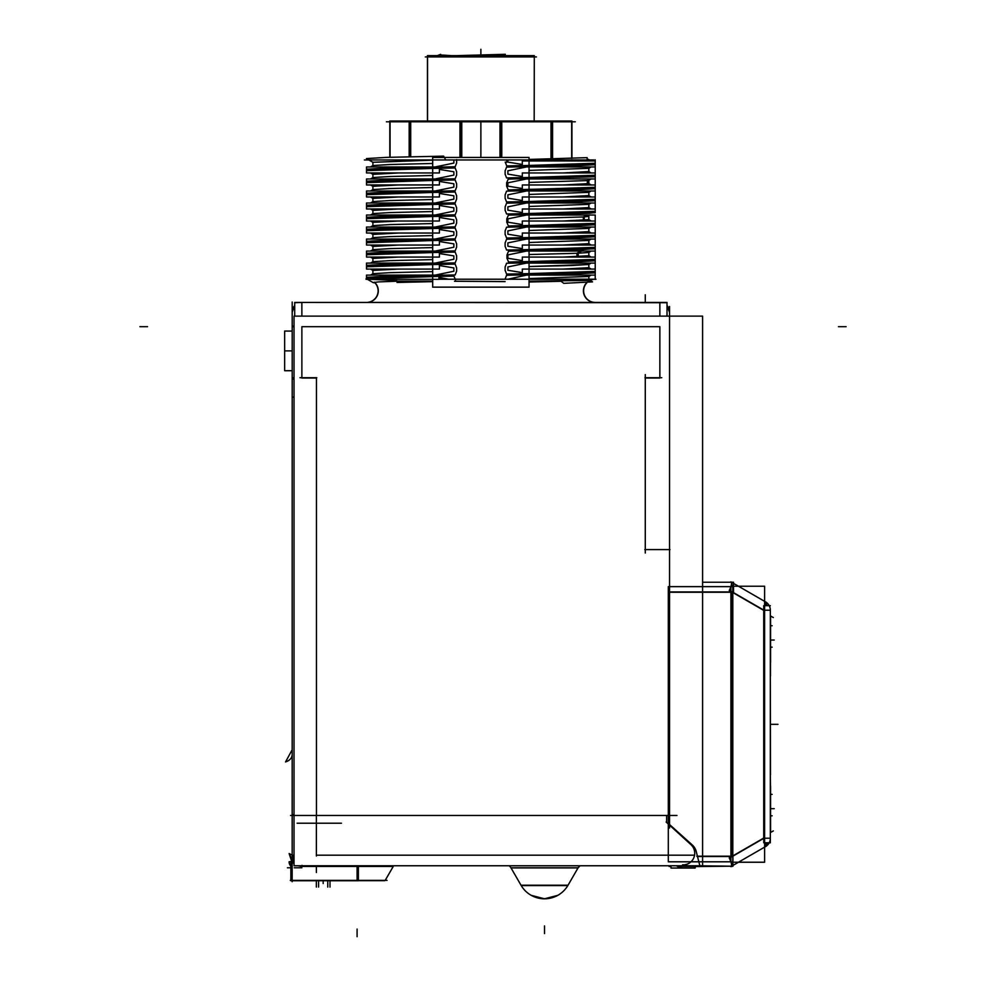 <?xml version="1.0" encoding="UTF-8"?>
<svg xmlns="http://www.w3.org/2000/svg" width="986" height="986" viewBox="0 0 986 986"><rect width="100%" height="100%" fill="white"/><g stroke="black" fill="none" stroke-linecap="round" stroke-linejoin="round"><path stroke-width="1.48" d="M667.781 306.535L669.543 312.118A9.687 9.687 0 0 0 667.017 305.586L669.543 312.118A9.687 9.687 0 0 0 667.017 305.586L669.543 312.414M659.856 326.686L659.856 378.045L645.275 378.045L645.275 549.596L645.275 378.045L659.856 378.045L659.856 326.686L301.876 326.686L659.856 326.686M301.876 378.045L301.876 326.686L301.876 378.045L316.457 378.045L316.457 815.459L316.457 378.045L301.876 378.045M692.184 844.866L669.543 824.53L692.184 844.866A13.57 13.57 0 0 1 696.264 851.608A13.57 13.57 0 0 0 692.184 844.866M697.509 856.514L696.264 851.608L697.509 856.514L730.922 856.514L697.509 856.514M731.575 591.933L731.587 856.908L731.575 591.933M733.51 582.245L731.575 582.245L732.191 586.226L731.575 582.245L733.51 582.245L733.51 592.241L668.286 592.241M766.43 602.446A9.687 9.687 180 0 1 769.191 605.663A9.687 9.687 180 0 0 766.43 602.446M770.337 610.42A9.687 9.687 0 0 0 770.337 610.223L763.953 610.223L763.953 838.223L770.337 838.223A9.687 9.687 180 0 1 765.309 846.715L766.171 846.235A9.687 2.909 -120 0 0 766.541 842.783M765.493 846.617L764.606 847.159L765.493 846.617A9.687 2.909 -120 0 0 765.765 842.783A9.687 2.909 -120 0 1 765.493 846.617L730.885 866.595A9.687 2.909 -120 0 0 731.02 862.22M769.216 842.783L766.344 846.087L769.216 842.783A9.687 9.687 180 0 1 766.43 846A9.687 9.687 180 0 0 769.191 842.783A9.687 9.687 180 0 1 766.43 846L769.191 842.783A9.687 9.687 0 0 1 765.728 846.506A9.687 9.687 0 0 0 769.216 842.783A9.687 9.687 0 0 1 765.728 846.506L765.728 846.506M731.674 866.139L732.191 862.22L731.674 866.139M699.974 866.201L731.267 866.201L696.819 865.757M696.819 856.205L732.943 856.205L732.943 866.201L680.167 866.238M294.025 814.658L292.164 814.658L292.189 397.284L294.025 396.976L292.189 397.284L292.176 815.459M292.189 378.045L292.189 326.686L294.025 326.686L292.189 326.686L292.189 378.045L294.025 378.045L292.189 378.045M292.189 312.414L292.189 312.118A9.687 9.687 0 0 1 294.715 305.586L292.189 312.118A9.687 9.687 0 0 1 294.715 305.586L294.604 305.709M292.189 377.823L292.189 370.909L292.189 377.823L294.025 377.724M292.189 749.717L292.189 397.358L292.189 749.717L285.57 761.919C289.798 760.539 292.004 758.037 292.189 754.401L292.189 754.45M292.398 857.352L292.694 858.362L292.398 857.352M292.164 880.387L292.164 855.195L292.164 861.789L294.025 863.613L292.164 861.789L292.164 880.387M580.064 865.757A5.817 5.817 0 0 0 578.092 867.791L510.945 867.791L578.092 867.791A5.817 5.817 0 0 1 580.064 865.757A5.817 5.817 0 0 0 578.03 867.902L580.064 865.757M765.765 605.663A9.687 2.909 -60 0 0 765.493 601.83L765.493 601.83A9.687 2.909 -60 0 1 765.765 605.663M432.681 281.133L397.444 281.133L395.817 280.369L370.514 279.346L395.817 280.369L397.444 281.133L432.681 281.133M367.223 302.394A11.598 11.598 0 0 0 374.298 282.218A11.598 11.598 0 0 1 367.223 302.394L595.717 302.394A11.598 11.573 -90 0 1 594.989 302.419M438.943 279.223L595.088 279.223A11.598 11.598 0 0 0 583.626 290.537A11.598 11.598 0 0 0 594.509 302.394A11.598 11.598 0 0 1 587.101 282.526A11.598 11.598 0 0 0 594.509 302.394L595.717 302.394M590.035 280.443L529.051 281.133L590.035 280.443L592.549 281.873L563.733 283.339L560.874 281.109M505.115 281.602L454.509 281.244L505.115 281.602M507.876 159.954L507.876 162.111L522.321 164.465L507.876 162.111L507.876 159.954M527.202 166.733L527.202 165.549L527.202 166.733M527.202 166.807L507.876 170.8L507.876 174.128L522.321 176.482L507.876 174.128L507.876 170.8L527.202 166.807M527.202 178.749L527.202 177.566L527.202 178.749M527.202 178.823L507.876 182.817L507.876 186.144L522.321 188.499L507.876 186.144L507.876 182.817L527.202 178.823M527.202 190.766L527.202 189.583L527.202 190.766M527.202 190.84L507.876 194.834L507.876 198.161L522.321 200.515L507.876 198.161L507.876 194.834L527.202 190.84M527.202 202.783L527.202 201.6L527.202 202.783M527.202 202.857L507.876 206.85L507.876 210.178L522.321 212.532L507.876 210.178L507.876 206.85L527.202 202.857M527.202 214.8L527.202 213.617L527.202 214.8M527.202 214.874L507.876 218.867L507.876 222.195L522.321 224.549L507.876 222.195L507.876 218.867L527.202 214.874M527.202 226.817L527.202 225.634L527.202 226.817M527.202 226.891L507.876 230.884L507.876 234.212L522.321 236.566L507.876 234.212L507.876 230.884L527.202 226.891M527.202 238.846L527.202 237.651L527.202 238.846M527.202 238.908L507.876 242.901L507.876 246.229L522.321 248.583L507.876 246.229L507.876 242.901L527.202 238.908M527.202 250.863L527.202 249.668L527.202 250.863M527.202 250.925L507.876 254.918L507.876 258.246L522.321 260.6L507.876 258.246L507.876 254.918L527.202 250.925M527.202 262.88L527.202 261.684L527.202 262.88M527.202 262.942L507.876 266.935L507.876 270.263L522.321 272.617L507.876 270.263L507.876 266.935L527.202 262.942M527.202 274.897L527.202 273.701L527.202 274.897M527.202 274.971L507.876 279.223L527.202 274.971M448.84 279.223L438.943 277.485L448.84 279.223M434.543 276.487L434.543 275.304L434.543 276.487M434.543 275.23L453.856 271.236L453.856 267.909L439.411 265.554L453.856 267.909L453.856 271.236L434.543 275.23M434.543 263.287L434.543 264.47L434.543 263.287M434.543 263.213L453.856 259.219L453.856 255.892L439.411 253.538L453.856 255.892L453.856 259.219L434.543 263.213M434.543 252.453L434.543 251.27L434.543 252.453M434.543 251.196L453.856 247.203L453.856 243.875L439.411 241.521L453.856 243.875L453.856 247.203L434.543 251.196M434.543 240.436L434.543 239.253L434.543 240.436M434.543 239.179L453.856 235.186L453.856 231.858L439.411 229.504L453.856 231.858L453.856 235.186L434.543 239.179M434.543 228.419L434.543 227.224L434.543 228.419M434.543 227.162L453.856 223.169L453.856 219.841L439.411 217.487L453.856 219.841L453.856 223.169L434.543 227.162M434.543 216.402L434.543 215.207L434.543 216.402M434.543 215.145L453.856 211.152L453.856 207.824L439.411 205.47L453.856 207.824L453.856 211.152L434.543 215.145M434.543 204.385L434.543 203.19L434.543 204.385M434.543 203.128L453.856 199.135L453.856 195.807L439.411 193.453L453.856 195.807L453.856 199.135L434.543 203.128M434.543 192.369L434.543 191.173L434.543 192.369M434.543 191.099L453.856 187.118L453.856 183.79L439.411 181.436L453.856 183.79L453.856 187.118L434.543 191.099M434.543 180.352L434.543 179.156L434.543 180.352M434.543 179.082L453.856 175.089L453.856 171.774L439.411 169.419L453.856 171.774L453.856 175.089L434.543 179.082M434.543 168.335L434.543 167.139L434.543 168.335M434.543 167.065L453.856 163.072L453.856 159.954L453.856 163.072L434.543 167.065M586.929 159.954L563.018 160.94L586.929 159.954M432.681 163.479L389.926 164.514L372.942 165.537L370.502 166.954L372.942 165.537L389.852 164.514L432.681 163.479M372.918 162.32L432.681 160.151L372.893 162.271L372.893 165.599M456.641 171.798L455.162 167.965L390.271 169.284L366.521 170.64L432.681 168.433L366.521 170.615L366.558 169.222L385.366 168.162L432.681 167.102L366.73 169.161M372.893 174.325L370.502 172.944L372.893 174.325L398.714 172.944L372.942 174.349M432.681 175.496L389.926 176.531L372.942 177.554L370.502 178.971L372.942 177.554L389.852 176.531L432.681 175.496M456.641 183.815L455.162 179.982L390.271 181.301L366.521 182.656L432.681 180.45L366.521 182.632L366.558 181.239L385.366 180.179L432.681 179.119L366.743 181.177M398.714 184.961L372.893 186.305L398.714 184.961M432.681 187.513L389.926 188.548L372.942 189.571L370.502 190.988L372.942 189.571L389.852 188.548L432.681 187.513M456.641 195.832L455.162 191.999L390.271 193.318L366.521 194.673L432.681 192.467L366.521 194.649L366.558 193.256L385.366 192.196L432.681 191.136L366.73 193.194M372.942 198.383L398.714 196.978L372.893 198.322L372.893 201.649M432.681 199.529L389.926 200.565L372.942 201.588L370.502 203.005L372.942 201.588L389.852 200.565L432.681 199.529M456.641 207.849L455.162 204.016L390.271 205.334L366.521 206.69L432.681 204.496L366.521 206.666L366.558 205.273L385.366 204.213L432.681 203.153L366.73 205.211M372.893 210.375L370.502 208.995L372.893 210.375L398.714 208.995L372.942 210.4M432.681 211.546L389.926 212.582L372.942 213.605L370.502 215.022L372.942 213.605L389.852 212.582L432.681 211.546M456.641 219.866L455.162 216.033L390.271 217.351L366.521 218.707L432.681 216.513L366.521 218.682L366.558 217.29L385.366 216.23L432.681 215.17L366.743 217.228M398.714 221.012L372.893 222.355L398.714 221.012M432.681 223.563L389.926 224.598L372.942 225.621L370.502 227.039L372.942 225.621L389.852 224.598L432.681 223.563M456.641 231.883L455.162 228.049L390.271 229.368L366.521 230.724L432.681 228.53L366.521 230.699L366.558 229.307L385.366 228.247L432.681 227.187L366.73 229.245M372.942 234.434L398.714 233.029L372.893 234.372L372.893 237.7M432.681 235.58L389.926 236.615L372.942 237.638L370.502 239.056L372.942 237.638L389.852 236.615L432.681 235.58M456.641 243.899L455.162 240.066L390.271 241.385L366.521 242.741L432.681 240.547L366.521 242.716L366.558 241.323L385.366 240.264L432.681 239.204L366.73 241.262M372.893 246.426L370.502 245.046L372.893 246.426L398.714 245.046L372.942 246.451M432.681 247.597L389.926 248.632L372.942 249.655L370.502 251.073L372.942 249.668L389.852 248.632L432.681 247.597M456.641 255.916L455.162 252.083L390.271 253.402L366.521 254.758L432.681 252.564L366.521 254.733L366.558 253.34L385.366 252.28L432.681 251.22L366.743 253.279M398.714 257.063L372.893 258.406L398.714 257.063M432.681 259.614L389.926 260.649L372.93 261.684L370.502 263.089L372.942 261.684L389.852 260.649L432.681 259.614M456.641 267.933L455.162 264.1L390.271 265.419L366.521 266.775L432.681 264.581L366.521 266.75L366.558 265.357L385.366 264.297L432.681 263.237L366.73 265.296M398.714 269.079L372.893 270.423L398.714 269.079M432.681 271.631L389.926 272.666L372.93 273.701L370.502 275.106L372.942 273.701L389.852 272.666L432.681 271.631M366.607 278.841L432.681 276.598L366.521 278.767L366.558 277.374L385.366 276.314L432.681 275.267L367.125 277.239M588.802 276.487L529.051 278.557L588.802 276.487M505.091 270.238L506.582 274.071L571.461 272.752L595.224 271.396L529.051 273.603L595.224 271.421L595.174 272.814L576.379 273.874L529.051 274.934L595.002 272.875M588.79 267.687L563.018 269.092L588.839 267.773L588.852 264.421M588.802 264.47L529.051 266.54L571.818 265.505L588.79 264.482L591.23 263.065L588.79 264.482M583.527 260.279L529.051 261.573L595.224 259.404L595.174 260.797L576.379 261.857L529.051 262.917L595.002 260.859M588.852 255.731L563.018 257.075L578.56 257.075L588.852 255.731L588.852 252.404M577.808 253.279L581.272 251.048L577.808 253.279L529.051 254.524L577.808 253.279L577.808 256.606L577.808 253.279L588.79 252.465L591.23 251.048L588.667 252.539M583.527 249.594L529.051 250.9L595.174 248.78M505.091 246.204L506.582 250.037L571.461 248.719L595.224 247.363L529.051 249.557L595.224 247.387L595.211 248.743L595.224 245.058L522.321 245.058L522.321 250.949M588.852 240.387L588.852 243.715L563.018 245.058L588.79 243.653M588.802 240.436L529.051 242.507L588.802 240.436M505.091 234.187L506.582 238.02L571.461 236.702L595.224 235.346L529.051 237.54L595.224 235.371L595.174 236.763L576.379 237.823L529.051 238.883L595.002 236.825M588.79 231.636L563.018 233.041L588.79 231.636M588.802 228.419L529.051 230.49L588.802 228.419M589.973 223.933L529.051 225.523L595.224 223.354L595.174 224.746L576.379 225.806L529.051 226.866L595.002 224.808M588.839 219.644L591.23 221.024L588.839 219.644L563.018 221.024L583.897 220.26L585.166 221.024L583.897 220.26L583.897 216.932L529.051 218.473L583.897 216.932L583.897 220.26M589.973 213.247L529.051 214.849L595.174 212.729M505.091 210.154L506.582 213.987L571.461 212.668L595.224 211.312L529.051 213.506L595.224 211.337L595.224 212.668L595.224 209.007L522.321 209.007L522.321 214.899M588.79 207.602L563.018 209.007L588.79 207.602M588.802 204.385L529.051 206.456L588.802 204.385M505.091 198.137L506.582 201.97L571.461 200.651L595.224 199.295L529.051 201.489L595.224 199.32L595.174 200.713L576.379 201.773L529.051 202.833L595.002 200.774M588.79 195.585L563.018 196.99L588.79 195.585M588.802 192.369L529.051 194.439L588.802 192.369M593.757 187.697L529.051 189.472L595.224 187.303L595.174 188.696L576.379 189.756L529.051 190.803L595.002 188.757M588.839 183.593L591.23 184.974L588.839 183.593L563.018 184.974L587.607 183.914L589.418 184.974L587.607 183.914L587.607 180.586L529.051 182.422L587.607 180.586L587.607 183.914M529.051 178.786L595.224 176.617L529.051 178.786M505.091 174.103L506.582 177.936L571.461 176.617L595.224 175.261L529.051 177.455L595.224 175.286L595.224 176.617M588.852 168.286L588.852 171.601L563.018 172.957L588.79 171.552M588.802 168.335L529.051 170.405L588.802 168.335M505.226 162.086L506.718 165.907L571.498 164.6L595.224 163.245L529.051 165.438L595.224 163.269L595.174 164.662L576.379 165.71L529.051 166.77L595.002 164.724M588.839 183.63L588.839 180.302L587.607 180.586L590.417 178.947L587.607 180.586M588.839 219.681L588.839 216.353L583.897 216.932L587.089 214.997L583.897 216.932M460.758 121.796L460.758 157.452L460.758 121.796M500.974 121.796L500.974 157.452L500.974 121.796M410.176 121.796L410.176 156.786L410.176 121.796M551.556 121.796L551.556 158.943L551.556 121.796M427.554 121.031L427.554 55.635L534.289 55.635L534.178 121.031M427.443 121.031L427.443 55.635L427.443 121.031M667.017 302.727L294.715 302.419L294.715 316.124M669.543 306.51L669.543 597.528M702.599 316.124L294.025 316.124L294.025 865.757L702.599 865.757L702.599 316.124L702.599 582.245L732.808 582.245M676.975 815.459L290.537 815.459M341.464 823.211L297.119 823.211M669.543 827.993L669.543 648.036M668.298 586.645L732.808 586.645L732.808 861.801L668.298 861.801L668.298 586.645M730.922 581.9L730.885 581.851A9.687 2.909 -60 0 1 731.242 582.245L702.599 582.245L731.267 582.245M766.171 602.249L730.885 581.851A9.687 2.909 120 0 1 731.02 586.226M763.731 610.223L770.337 610.223A9.687 9.687 0 0 0 765.309 601.731M764.606 862.22L730.922 862.22L730.922 586.226L764.606 586.226L764.606 862.257L738.465 862.257L732.943 865.437L738.526 862.22M770.337 609.989L770.337 842.82L769.191 842.82A9.687 9.687 180 0 1 766.43 846.037A9.687 2.909 60 0 1 766.171 846.259L764.606 847.159M770.547 831.173L770.547 807.251L770.571 831.062M770.337 838.47L770.337 842.82M770.571 786.249L770.571 810.048L770.547 786.162M770.337 811.663L770.337 805.611M770.337 643.032L770.337 636.981M770.337 842.783L763.731 842.783L763.731 605.663L770.337 605.663M770.547 662.518L770.547 638.608L770.571 662.432M770.571 617.618L770.571 641.418M730.922 861.912A9.687 2.909 -120 0 0 729.246 857.968L764.52 837.595M732.943 866.201L731.575 866.201M700.048 866.497L696.19 851.325M700.097 866.238L731.242 866.238L700.097 866.238M695.192 865.757L695.192 868.05L670.985 868.05L670.985 865.757M731.267 866.201L694.23 866.571L694.23 865.757M692.061 844.768A13.57 13.57 180 0 1 696.301 851.768M666.154 822.053L691.433 845.101M682.546 864.87A11.635 11.635 0 0 0 690.52 844.287M700.097 866.571L694.23 866.595M670.985 866.447L669.075 866.447L669.075 865.757L669.075 866.423L670.985 866.423M732.943 866.238L730.885 866.632A9.687 2.909 60 0 1 730.823 866.669L730.897 866.62M770.337 838.026A9.687 9.687 180 0 1 770.337 838.223L763.953 838.223L732.82 856.205L763.953 838.223L763.953 610.223L732.82 592.241L763.953 610.223L770.337 610.223M316.876 815.459L291.671 815.459M292.189 302.049L292.189 825.528M301.396 302.431L294.715 302.727M293.323 307.558L292.189 307.62L292.189 311.896M292.189 311.946L292.25 311.009M667.017 302.431L660.337 302.431M667.017 302.419L667.017 316.124M661.779 377.712L644.955 377.712M669.543 312.007L669.482 311.009M292.189 397.358L292.189 379.068L294.025 379.068M292.189 326.169L294.025 326.169M316.777 377.712L299.954 377.712M284.646 331.074L284.646 332.011L284.646 331.074L292.189 331.074L284.646 331.037L284.646 370.724L292.189 370.724M284.646 370.724L292.189 370.674M284.646 370.674L284.646 369.75M292.176 855.675L294.025 855.984M292.164 814.153L292.164 881.694M294.025 861.185L292.176 855.984L294.025 860.901M294.025 863.748L289.132 853.556L292.164 855.072M302.012 865.338L302.061 866.447L297.735 865.757M358.201 865.757L358.201 866.447L300.742 866.447L300.742 865.757M355.958 866.447L393.254 866.447A2.909 2.909 0 0 1 393.747 865.757L393.254 866.447M289.132 853.556L291.708 861.419M290.303 880.387L387.054 880.387M290.858 861.801L289.132 861.727A5.941 5.941 0 0 0 290.858 866.164M358.386 866.337L358.386 880.757L290.858 880.757L290.858 861.419M385.181 880.387L393.476 866.053M356.217 880.671L384.676 880.671M578.03 867.902L511.007 867.902A5.817 5.817 0 0 0 508.986 865.757M578.301 867.446L567.825 885.588L521.224 885.588L510.748 867.446M520.472 884.245A27.14 27.14 0 0 0 568.577 884.245M692.628 845.273L669.087 824.123M694.723 866.078L694.723 867.927M682.817 867.803L694.957 867.803M676.47 865.757A11.598 11.598 0 0 0 683.421 867.803M766.541 605.663A9.687 2.909 120 0 0 766.171 602.224A9.687 2.909 120 0 0 766.097 602.187L765.728 601.965M764.52 610.852L729.246 590.491A9.687 2.909 120 0 0 730.922 586.547M770.473 786.236L770.337 774.799M770.337 676.002L770.473 774.799M770.473 676.002L770.473 662.444M529.051 287.136L529.051 157.452L432.681 157.452L432.681 287.136L529.051 287.136M587.151 160.052L587.151 157.649L529.051 159.424M506.693 159.855L506.693 162.259M364.389 159.954L593.942 159.954M456.617 159.584L456.617 163.146M456.641 162.949L455.162 166.782L392.317 168.039L366.521 169.444M439.411 166.954L366.521 166.954L366.521 172.944L439.411 172.944L439.411 167.053M456.617 171.601L456.617 175.163M456.641 174.966L455.162 178.799L392.317 180.056L366.521 181.461M439.411 178.971L366.521 178.971L366.521 184.961L439.411 184.961L439.411 179.07M456.617 183.618L456.617 187.18M456.641 186.983L455.162 190.816L392.317 192.073L366.521 193.478M439.411 190.988L366.521 190.988L366.521 196.978L439.411 196.978L439.411 191.087M456.617 195.635L456.617 199.197M456.641 198.999L455.162 202.833L392.317 204.09L366.521 205.495M439.411 203.005L366.521 203.005L366.521 208.995L439.411 208.995L439.411 203.104M456.617 207.652L456.617 211.214M456.641 211.029L455.162 214.849L392.317 216.107L366.521 217.512M439.411 215.022L366.521 215.022L366.521 221.012L439.411 221.012L439.411 215.121M456.617 219.668L456.617 223.23M456.641 223.046L455.162 226.866L392.317 228.123L366.521 229.528M439.411 227.039L366.521 227.039L366.521 233.029L439.411 233.029L439.411 227.137M456.617 231.685L456.617 235.247M456.641 235.062L455.162 238.883L392.317 240.14L366.521 241.545M439.411 239.056L366.521 239.056L366.521 245.046L439.411 245.046L439.411 239.154M456.617 243.702L456.617 247.264M456.641 247.079L455.162 250.9L392.317 252.157L366.521 253.562M439.411 251.073L366.521 251.073L366.521 257.063L439.411 257.063L439.411 251.171M456.617 255.719L456.617 259.293M456.641 259.096L455.162 262.917L392.317 264.174L366.521 265.579M439.411 263.089L366.521 263.089L366.521 269.079L439.411 269.079L439.411 263.188M456.617 267.736L456.617 271.31M456.641 271.113L455.162 274.934L392.317 276.191L366.521 277.596M438.943 275.106L366.521 275.106L366.521 279.346L438.943 279.346L438.943 275.217M455.507 279.975L453.954 276.142C393.426 277.152 352.939 278.163 370.07 279.174M397.013 281.22L378.661 281.897L373.078 282.575L374.976 282.883M432.681 281.651L397.013 282.464L397.013 281.022M366.016 279.248A11.598 11.573 -90 0 1 366.743 279.223L366.521 279.223M374.483 282.206A11.598 11.573 -90 0 1 367.445 302.394M366.743 302.419A11.598 11.573 -90 0 1 366.016 302.394M594.484 279.248L595.717 279.248A11.598 11.573 -90 0 0 583.416 290.463A11.598 11.573 -90 0 0 594.287 302.394M595.951 302.394A11.598 11.598 0 0 1 583.613 290.821A11.598 11.598 0 0 1 595.951 279.248L595.717 279.248M445.771 159.978L443.614 156.145L386.722 157.366L366.435 158.573L373.065 162.407M561.108 281.281L529.051 282.008M595.224 272.592L569.415 273.997L506.582 275.254L505.091 279.087M595.224 279.346L595.224 275.106L522.321 275.082M522.321 274.983L522.321 269.092L595.224 269.092L595.224 275.082L595.224 269.092M505.115 266.873L505.115 270.435M595.224 260.575L569.415 261.98L506.582 263.237L505.091 267.07M595.224 269.079L595.224 263.089L522.321 263.065M522.321 262.966L522.321 257.075L595.224 257.075L595.224 263.065L595.224 257.075M595.224 259.38L582.738 260.39M576.958 256.631L577.636 257.075M578.215 256.582L578.992 257.075M584.082 260.341L508.554 262.017L506.952 258.196M578.215 253.131L578.215 256.705M506.977 254.819L506.977 258.381M584.082 249.507L508.554 251.184L506.952 255.017M581.666 251.048L578.215 253.254M595.224 257.063L595.224 251.073L522.321 251.048M505.115 242.839L505.115 246.401M595.224 236.541L569.415 237.946L506.582 239.204L505.091 243.024M595.224 245.046L595.224 239.056L522.321 239.031M522.321 238.932L522.321 233.041L595.224 233.041L595.224 239.031L595.224 233.041M505.115 230.823L505.115 234.385M595.224 224.525L569.415 225.93L506.582 227.187L505.091 231.007M595.224 233.029L595.224 227.039L522.321 227.014M522.321 226.916L522.321 221.024L595.224 221.024L595.224 227.014L595.224 221.024M595.224 223.329L589.529 224.044M583.355 220.285L584.575 221.024M584.217 220.235L585.524 221.024M590.441 223.995L508.382 225.967L506.792 222.146M584.217 216.797L584.217 220.359M506.816 218.769L506.816 222.343M590.441 213.161L508.382 215.133L506.792 218.966M587.385 214.997L584.217 216.908M595.224 221.012L595.224 215.022L522.321 214.997M505.115 206.777L505.115 210.351M595.224 200.491L569.415 201.896L506.582 203.153L505.091 206.974M595.224 208.995L595.224 203.005L522.321 202.98M522.321 202.882L522.321 196.99L595.224 196.99L595.224 202.98L595.224 196.99M505.115 194.76L505.115 198.334M595.224 188.474L569.415 189.879L506.582 191.136L505.091 194.957M595.224 196.978L595.224 190.988L522.321 190.964M522.321 190.853L522.321 184.974L595.224 184.974L595.224 190.964L595.224 184.974M587.348 183.938L589.11 184.974M587.779 183.889L589.64 184.974M594.225 187.648L508.209 189.916L506.631 186.095M587.779 180.45L587.779 184.012M506.656 182.718L506.656 186.292M594.225 176.814L508.209 179.095L506.631 182.915M590.565 178.947L587.779 180.561M595.224 184.961L595.224 178.971L522.321 178.947M522.321 178.836L522.321 172.957L595.224 172.957L595.224 178.947L595.224 172.957M505.115 170.726L505.115 174.3M595.224 164.44L569.415 165.845L506.582 167.102L505.091 170.923M595.224 172.944L595.224 166.954L522.321 166.93M522.321 166.819L522.321 160.94L595.224 160.94L595.224 166.93L595.224 160.94M587.151 159.19L588.667 159.461L587.151 159.843M595.224 176.457L593.757 176.864M590.195 178.947L587.348 180.623M587.348 180.5L587.348 184.062M595.224 212.508L589.529 213.21M586.584 214.997L583.355 216.957M583.355 216.846L583.355 220.408M595.224 248.558L582.738 249.557M580.434 251.048L576.958 253.303M576.958 253.192L576.958 256.754M459.957 121.031L459.957 157.452M461.768 157.452L461.768 121.031L499.964 121.031L499.964 157.452M501.775 121.031L501.775 157.452M409.165 156.811L409.165 121.031L461.768 121.031M409.165 121.031L389.815 121.031L389.815 157.279M410.718 121.031L410.718 156.774M390.062 157.267L390.062 121.031M571.67 158.401L571.67 121.031M551.014 121.031L551.014 158.956M552.579 158.919L552.579 121.031L571.917 121.031L571.917 158.389M552.579 121.031L499.964 121.031M575.306 121.796L386.426 121.796M425.311 56.929L536.421 56.929M438.487 55.635L440.668 54.329L437.279 55.635M439.719 54.896L451.576 55.635M504.068 55.635L505.325 54.279L456.777 55.635M770.547 617.519L770.547 641.43M669.543 651.5L669.543 591.933L730.922 591.933L669.543 591.933L669.543 651.5M666.635 822.497L666.635 815.459L666.635 822.497M316.383 855.195L316.383 815.459L316.383 855.195L694.575 855.195L316.383 855.195M669.543 549.596L645.275 549.596L669.543 549.596M738.465 862.22L732.943 865.412M659.856 302.419L659.856 316.124L659.856 302.419M301.876 302.419L301.876 316.124L301.827 302.419M294.025 855.195L292.164 855.195L294.025 855.195M301.852 865.757L393.315 866.337L357.092 866.337L357.092 880.387L357.092 866.337L301.852 865.757M568.022 885.231L521.027 885.231L568.022 885.231M765.407 601.78L766.171 602.224M738.465 586.226L733.51 583.367L738.465 586.226M372.93 162.333L368.813 159.954M733.51 591.933L668.286 591.933M770.337 615.843L773.32 617.569M763.953 842.783L763.953 605.663M770.337 832.628L773.32 830.915M729.357 858.202L764.631 837.841M139.913 326.686L147.543 326.686M645.275 302.419L645.275 294.789L645.275 302.419M846.087 326.686L838.457 326.686M645.275 553.023L645.275 374.618M670.024 549.596L644.795 549.596M284.646 350.88L292.189 350.88M316.383 865.757L316.383 872.511M316.383 814.658L316.383 855.984M301.852 867.791L294.222 867.791M290.858 867.791L287.431 867.791M323.174 883.542L323.174 880.757L323.174 883.542M318.577 880.757L318.577 887.055M329.99 880.757L329.99 887.055M327.759 880.757L327.759 887.055M316.346 880.757L316.346 887.055M357.092 929.071L357.092 936.7L357.092 929.071M544.519 925.94L544.519 933.569L544.519 925.94M764.631 610.617L729.357 590.244M770.473 724.328L777.966 724.34L770.473 724.328M595.224 160.928L595.224 159.831M595.224 251.048L595.224 248.755L595.224 251.048M595.224 212.693L595.224 209.007M480.872 121.031L480.872 157.452L480.872 121.031M480.872 54.957L480.872 49.3L480.872 54.957M774.207 640.025L770.571 640.025L774.207 640.025M770.571 647.161L772.149 647.161L770.571 647.161M770.571 625.728L772.149 625.728L770.571 625.728M774.207 808.668L770.571 808.668L774.207 808.668M770.571 815.804L772.149 815.804L770.571 815.804M770.571 794.383L772.149 794.383L770.571 794.383M731.575 866.238L699.974 866.238M669.469 310.861L669.137 309.345M292.189 311.983L292.904 308.47L294.715 305.586L292.189 312.118L292.189 326.686M669.543 312.057L668.804 308.396L667.017 305.586L669.543 311.921M659.844 302.419L312.513 302.419L659.844 302.419M292.189 381.077L292.189 397.075M292.472 857.66L292.768 858.572M372.893 177.616L372.893 174.288M372.893 186.342L370.502 184.961L372.893 186.342M372.893 189.632L372.893 186.305M372.893 198.359L370.502 196.978L372.893 198.359M372.893 213.666L372.893 210.338M372.893 222.392L370.502 221.012L372.893 222.392M372.893 225.683L372.893 222.355M372.893 234.409L370.502 233.029L372.893 234.409M372.893 249.717L372.893 246.389M372.893 258.443L370.502 257.063L372.893 258.443M372.893 261.734L372.893 258.406M372.893 270.46L370.502 269.079L372.893 270.46M372.893 273.751L372.893 270.423M588.852 276.437L588.852 279.765M591.23 275.082L588.79 276.499L591.23 275.082M588.852 267.711L591.23 269.092L588.852 267.711M591.23 257.075L588.852 255.694L591.23 257.075M588.852 243.678L591.23 245.058L588.852 243.678M591.23 239.031L588.79 240.448L591.23 239.031M588.852 231.661L591.23 233.041L588.852 231.661M588.852 228.37L588.852 231.698M591.23 227.014L588.79 228.432L591.23 227.014M588.852 207.627L591.23 209.007L588.852 207.627M588.852 204.336L588.852 207.664M591.23 202.98L588.79 204.385L591.23 202.98M588.852 195.61L591.23 196.99L588.852 195.61M588.852 192.319L588.852 195.647M591.23 190.964L588.79 192.369L591.23 190.964M588.852 171.576L591.23 172.957L588.852 171.576M591.23 166.93L588.79 168.335L591.23 166.93M589.517 159.954L588.667 159.461M588.79 180.352L591.23 178.947L588.765 180.376M292.189 312.094L292.928 308.396L294.715 305.586L292.201 311.736M669.506 311.268L667.017 305.586L669.543 311.884M293.015 859.163L292.349 857.105M531.257 895.337L544.519 898.801L557.793 895.337M555.821 896.336L551.112 897.987M547.353 898.653L541.696 898.653M533.229 896.336L537.937 897.987M372.893 162.148L372.893 165.722M372.893 174.165L372.893 177.739M372.893 186.181L372.893 189.756M372.893 198.198L372.893 201.773M372.893 210.215L372.893 213.789M372.893 222.232L372.893 225.806M372.893 234.249L372.893 237.823M372.893 246.278L372.893 249.84M372.893 258.295L372.893 261.857M372.893 270.312L372.893 273.874M373.078 282.575L366.521 278.791M595.951 279.248L588.852 279.223M588.852 276.314L588.852 279.888M588.852 264.297L588.852 267.872M595.224 248.743L595.224 245.058M588.852 240.264L588.852 243.838M588.852 228.247L588.852 231.821M588.852 204.213L588.852 207.775M588.852 192.196L588.852 195.758M588.852 168.162L588.852 171.724M588.839 180.179L588.839 183.741M588.839 216.23L588.839 219.792M588.852 252.28L588.852 255.855"/></g></svg>
